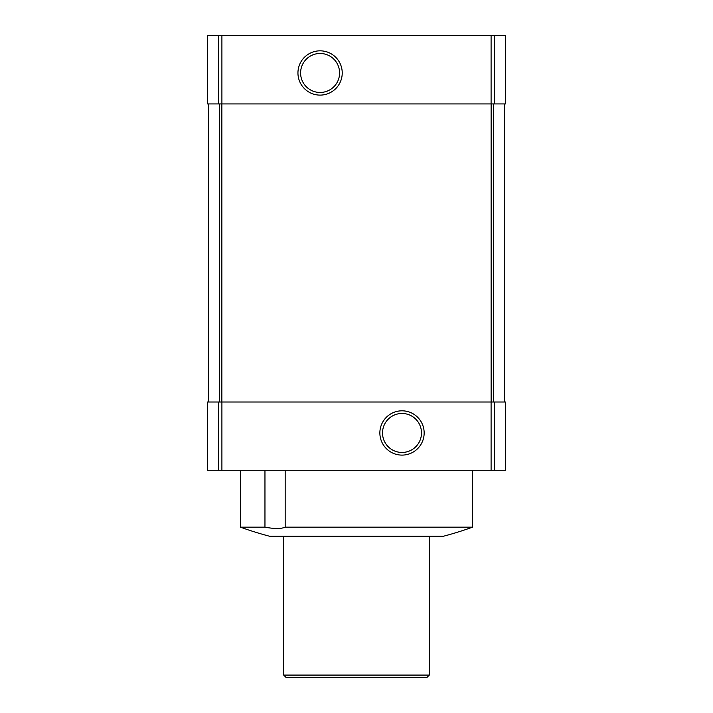 <?xml version="1.0" encoding="UTF-8"?>
<svg xmlns="http://www.w3.org/2000/svg" width="713" height="713" viewBox="0 0 713 713"><rect width="100%" height="100%" fill="white"/><g stroke="black" fill="none" stroke-linecap="round" stroke-linejoin="round"><path stroke-width="1.07" d="M218.561 402.007L505.544 402.007L505.544 470.277L207.456 470.277L207.456 402.007L218.561 402.007L218.561 470.277M472.55 527.165L285.173 527.165C281.118 528.93 274.38 528.93 264.96 527.165L240.45 527.165A341.331 341.331 0 0 0 269.657 536.265L443.343 536.265A341.331 341.331 0 0 0 472.55 527.165L472.55 470.277M264.96 527.165L264.96 470.277M285.173 527.165L285.173 470.277M207.456 35.65L207.456 103.92L505.544 103.92L505.544 35.65L207.456 35.65M208.588 103.92L208.588 402.007M320.092 50.828A22.139 22.139 0 0 1 339.263 84.036A22.139 22.139 0 0 1 300.913 84.036A22.139 22.139 0 0 1 320.092 50.828M504.412 103.92L504.412 402.007M402.007 410.813A22.139 22.139 0 0 1 421.187 444.03A22.139 22.139 0 0 1 382.836 444.03A22.139 22.139 0 0 1 402.007 410.813M402.007 413.469A19.492 19.492 0 0 1 418.887 442.702A19.492 19.492 0 0 1 385.127 442.702A19.492 19.492 0 0 1 402.007 413.469M320.092 53.475A19.492 19.492 0 0 1 336.973 82.717A19.492 19.492 0 0 1 303.212 82.717A19.492 19.492 0 0 1 320.092 53.475M429.315 675.077L283.685 675.077L285.958 677.35L427.042 677.35L429.315 675.077L429.315 536.265M283.685 675.077L283.685 536.265M218.561 35.65L218.561 103.92M494.439 35.65L494.439 103.92M491.097 35.65L491.097 103.92M221.903 35.65L221.903 103.92M219.506 103.92L219.506 402.007M221.868 103.92L221.868 402.007M491.132 103.92L491.132 402.007M493.494 103.92L493.494 402.007M221.903 402.007L221.903 470.277M491.097 402.007L491.097 470.277M494.439 402.007L494.439 470.277M240.45 527.165L240.45 470.277"/></g></svg>
